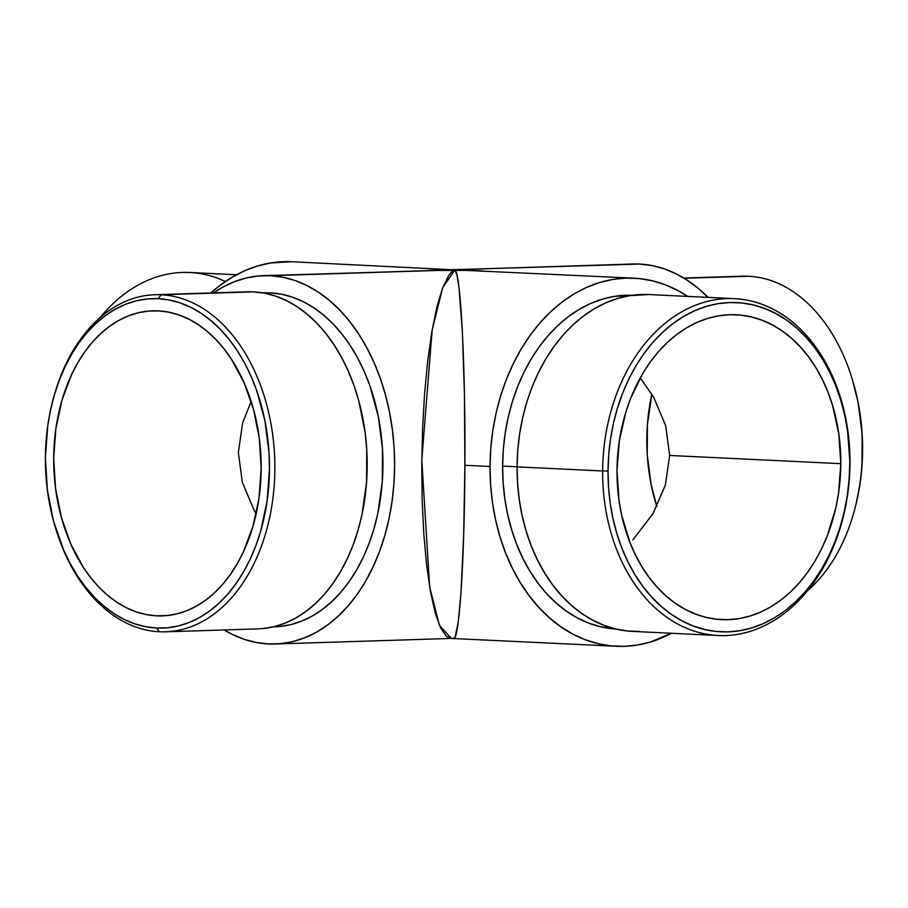 <?xml version="1.0" encoding="UTF-8"?>
<svg xmlns="http://www.w3.org/2000/svg" width="908" height="908" viewBox="0 0 908 908"><rect width="100%" height="100%" fill="white"/><g stroke="black" fill="none" stroke-linecap="round" stroke-linejoin="round"><path stroke-width="1.36" d="M55.763 528.808L56.205 530.238A168.616 114.567 -91.8 0 0 159.354 631.752L156.573 628.03A164.802 111.979 88.2 0 1 55.763 528.808A164.802 111.979 88.2 0 1 51.835 404.446A164.802 111.979 88.2 0 1 158.298 298.687L161.113 294.782A168.616 114.567 -91.8 0 0 52.187 402.993L51.835 404.446M602.651 470.98L608.042 471.014A164.802 120.741 -87.2 0 1 729.771 302.534A164.802 120.741 -87.2 0 1 849.775 463.386L849.979 463.182A168.616 123.545 92.8 0 0 727.195 298.596A168.616 123.545 92.8 0 0 602.651 470.98A168.616 123.545 -87.2 0 1 734.402 298.653A168.616 123.545 -87.2 0 1 849.979 463.182A168.616 123.545 -87.2 0 1 718.228 635.509A168.616 123.545 -87.2 0 1 602.651 470.98L517.072 466.871L602.651 470.98A168.616 123.545 92.8 0 0 725.435 635.566A168.616 123.545 92.8 0 0 849.979 463.182L847.618 431.334L844.815 415.75L840.899 400.666L835.905 386.218L829.878 372.541L822.886 359.784L814.975 348.07L806.247 337.492L796.77 328.163L786.646 320.172L775.954 313.612L764.82 308.516L753.334 304.952L741.609 302.954L729.771 302.534L717.922 303.692L706.174 306.439L694.643 310.729L683.452 316.529L672.692 323.77L662.477 332.407L652.897 342.327L644.056 353.462L636.031 365.686L628.892 378.886L622.718 392.937L617.576 407.715L613.502 423.049L610.539 438.814L608.712 454.863L608.042 471.014L608.542 487.142L610.199 503.077L613.002 518.661L616.918 533.745L621.912 548.194L627.939 561.859L634.93 574.616L642.83 586.341L651.569 596.919L661.047 606.249L671.171 614.228L681.863 620.8L692.997 625.896L704.483 629.46L716.208 631.457L728.046 631.877L739.895 630.708L751.642 627.973L763.163 623.683L774.365 617.883L785.125 610.641L795.34 602.004L804.919 592.084L813.761 580.95L821.785 568.726L828.925 555.526L835.088 541.463L840.24 526.697L844.315 511.363L847.278 495.586L849.105 479.549L849.775 463.386A164.802 120.741 -87.2 0 1 728.046 631.877A164.802 120.741 -87.2 0 1 608.042 471.014L602.651 470.98M736.263 276.634A168.616 114.567 88.2 0 1 748.646 276.248A168.616 114.567 -91.8 0 0 742.449 276.191L683.792 278.041M236.557 274.738L189.772 272.491A168.616 123.545 92.8 0 0 100.391 317.335A168.616 123.545 -87.2 0 1 225.388 281.525M734.402 298.653L648.823 294.544A168.616 123.545 92.8 0 0 517.072 466.871A168.616 123.545 92.8 0 0 632.638 631.4L718.228 635.509M502.623 466.088L517.072 466.78L502.623 466.088L503.134 482.432L504.814 498.583L507.651 514.393L511.624 529.693L516.686 544.335L522.792 558.193L529.886 571.132L537.899 583.015L546.752 593.741L556.366 603.196L566.637 611.288L577.465 617.951L588.759 623.115L600.404 626.724L616.112 629.074A167.095 122.421 92.8 0 1 502.623 466.088A167.095 122.421 92.8 0 1 632.15 295.27L614.024 296.439L602.117 299.22L590.438 303.567L579.077 309.446L568.17 316.801L557.818 325.552L548.103 335.608L539.136 346.901L530.998 359.296L523.768 372.677L517.503 386.921L512.294 401.904L508.162 417.453L505.154 433.445L503.304 449.71L502.623 466.088M684.178 278.279L748.646 276.248L684.178 278.279M262.923 628.574L274.057 626.679L284.998 623.183L295.611 618.121L305.826 611.538L315.519 603.502L324.599 594.093L332.998 583.39L340.614 571.495L347.389 558.545L353.246 544.641L358.127 529.92L361.997 514.53L366.56 482.352L366.73 449.324L365.164 432.889L358.808 400.961L354.075 385.786L348.366 371.327L341.737 357.729L334.246 345.108L325.961 333.611L316.983 323.327L307.381 314.361L297.245 306.802L286.678 300.718L275.794 296.178L264.671 293.216L253.446 291.865A168.616 114.567 -91.8 0 0 247.248 291.82L154.916 294.737A168.616 114.567 88.2 0 1 161.113 294.782L247.112 291.82M165.551 631.809L257.883 628.892A168.616 114.567 -91.8 0 0 367.173 461.298A168.616 114.567 -91.8 0 0 253.446 291.865L161.113 294.782A168.616 114.567 88.2 0 1 274.852 464.215A168.616 114.567 88.2 0 1 165.551 631.809A168.616 114.567 88.2 0 1 159.354 631.752A168.616 114.567 88.2 0 1 55.99 529.534M52.017 403.708A168.616 114.567 88.2 0 1 154.916 294.737M263.944 292.819L270.221 292.864A167.095 113.534 -91.8 0 0 264.08 292.819L262.662 292.864M632.865 539.919L652.931 513.69L632.865 539.919M665.348 485.167L652.931 513.69L665.348 485.167L669.65 455.453L665.348 485.167M665.666 425.682L669.65 455.453L840.819 463.67A152.601 111.797 -87.2 0 1 721.588 619.631A152.601 111.797 -87.2 0 1 616.997 470.741A152.601 111.797 -87.2 0 1 736.229 314.781A152.601 111.797 -87.2 0 1 840.819 463.67L669.65 455.453L665.666 425.682L653.544 396.989L665.666 425.682M640.219 377.876L653.544 396.989L640.219 377.876M634.011 278.177L454.965 269.88L263.536 275.657A184.267 125.191 88.2 0 1 270.312 275.714L454.965 269.88L457.065 275.623L459.051 288.211L462.376 331.783L464.419 393.959L464.885 465.282L490.036 466.485A184.267 134.997 -87.2 0 1 634.011 278.177A184.267 134.997 -87.2 0 1 687.628 296.405L677.777 290.492L665.314 284.794L652.477 280.81L639.368 278.574L626.134 278.109L612.889 279.414L599.757 282.479L586.863 287.269L574.344 293.749L562.313 301.853L550.895 311.501L540.192 322.601L530.295 335.052L521.317 348.717L513.349 363.484L506.448 379.192L500.694 395.706L496.131 412.856L492.817 430.483L490.785 448.416L490.036 466.485L464.885 465.282L463.682 534.88L461.014 592.164L458.279 621.696L455.18 636.78L454.102 638.335L453.035 638.12L454.102 638.335M427.407 270.505L639.618 264.058A184.267 125.191 -91.8 0 0 632.842 264.001L270.312 275.714A184.267 125.191 88.2 0 1 394.594 460.867A184.267 125.191 88.2 0 1 275.158 643.999A184.267 125.191 88.2 0 1 268.382 643.942A184.267 125.191 88.2 0 1 224.208 629.959L232.062 634.272L243.968 639.232L256.113 642.467L268.382 643.942L280.663 643.647L292.841 641.581L304.793 637.756L316.393 632.229L327.55 625.033L338.139 616.26L348.07 605.965L357.241 594.275L365.572 581.279L372.961 567.114L379.362 551.928L384.708 535.845L388.942 519.036L392.018 501.647L393.913 483.862L394.617 465.838L394.106 447.769L392.392 429.813L389.498 412.141L385.446 394.923L380.27 378.341L374.039 362.542L366.787 347.673L358.603 333.894L349.557 321.319L339.74 310.082L329.252 300.287L318.175 292.024L306.632 285.384L294.737 280.424L282.581 277.19L270.312 275.714L258.031 276.009L245.852 278.075L233.912 281.889L222.301 287.427L213.573 292.887A184.267 125.191 88.2 0 1 263.536 275.657M632.694 264.012L639.618 264.058A184.267 125.191 -91.8 0 1 708.024 297.381L698.547 288.631L687.481 280.379L675.938 273.728L664.032 268.768L651.887 265.533L639.618 264.058L453.898 269.665M451.31 638.438L446.759 636.724L440.766 628.302L435.284 613.195L430.517 591.959L426.647 565.423L423.832 534.608L422.186 500.694L421.755 464.987L422.56 428.86L424.569 393.697L427.725 360.851L431.879 331.579L436.884 307.017L442.548 288.108L448.654 275.567L451.798 271.844L454.965 269.88L291.672 261.731A184.267 134.997 92.8 0 0 210.838 292.966L219.986 285.418L232.005 277.315L244.524 270.834L257.418 266.033L270.55 262.968L291.831 261.731M242.334 482.318L238.35 452.547L242.334 482.318L254.456 511.011L242.334 482.318M256.158 513.86L254.456 511.011M156.641 615.84L167.844 615.476L156.641 615.84A152.601 103.682 88.2 0 1 53.72 462.501A152.601 103.682 88.2 0 1 152.623 310.831A152.601 103.682 88.2 0 1 158.242 310.876A152.601 103.682 88.2 0 1 261.163 464.215A152.601 103.682 88.2 0 1 162.248 615.885A152.601 103.682 88.2 0 1 156.641 615.84L146.472 614.614L136.416 611.935L126.564 607.827L116.996 602.322L107.836 595.478L99.142 587.374L91.004 578.067L83.513 567.648L70.733 543.926L61.29 517.106L55.536 488.22L53.697 458.37L55.853 428.724L61.903 400.405L71.63 374.505L77.748 362.78L84.648 352.02L92.241 342.327L100.47 333.815L109.244 326.539L118.471 320.581L128.085 316.007L137.982 312.84L148.061 311.126L158.242 310.876L168.4 312.102L178.456 314.781L188.319 318.89L197.876 324.394L207.047 331.238L215.741 339.342L223.867 348.649L231.358 359.069L244.138 382.79L253.582 409.61L259.336 438.496L261.175 468.346L259.03 497.993L252.969 526.311L243.253 552.212L237.124 563.936L230.223 574.696L222.63 584.389L214.413 592.901L205.639 600.177L196.4 606.135L186.787 610.709L176.89 613.876L166.811 615.59L156.641 615.84M242.652 422.833L238.35 452.547L242.652 422.833L251.153 401.404L242.652 422.833M273.206 626.883L274.613 626.838A167.095 113.534 -91.8 0 0 382.926 460.765A167.095 113.534 -91.8 0 0 270.221 292.864L281.355 294.203L292.365 297.143L303.159 301.638L313.623 307.664L323.668 315.155L333.179 324.031L342.089 334.223L350.284 345.63L357.707 358.127L364.278 371.61L369.942 385.934L378.307 416.579L382.484 448.892L382.313 481.626L377.796 513.519L373.96 528.762L369.113 543.347L363.314 557.126L356.606 569.963L349.058 581.744L340.738 592.356L331.726 601.686L322.124 609.643L312.011 616.169L301.49 621.185L290.651 624.647L279.607 626.52M482.681 270.879L454.965 269.88L482.681 270.879M616.328 646.269A184.267 134.997 -87.2 0 0 671.443 633.262L650.582 641.967L637.45 645.032L624.205 646.337L610.959 645.872L597.861 643.636L585.024 639.652L572.562 633.954L560.622 626.611L549.295 617.678L538.694 607.248L528.933 595.421L520.102 582.323L512.271 568.056L505.54 552.779L499.956 536.617L495.575 519.751L492.442 502.328L490.592 484.509L490.036 466.485A184.267 134.997 -87.2 0 0 616.328 646.269L451.299 638.438L439.393 625.26L429.632 586.886L421.789 460.004L432.197 329.729L442.752 287.564L454.965 269.88C460.787 273.376 465.543 367.048 464.885 465.282C464.51 563.811 458.835 646.678 453.035 638.12M651.842 394.14A152.601 103.682 -91.8 0 0 656.847 506.596L651.059 484.134L647.245 454.624L647.404 424.74L651.842 394.14M454.329 269.54L439.733 270.096M471.297 270.357L428.179 270.459M156.573 628.03L167.56 627.769L178.445 625.918L189.136 622.502L199.522 617.553L209.487 611.129L218.964 603.264L227.851 594.07L236.046 583.606L243.492 571.983L250.12 559.317L255.84 545.731L260.619 531.35L267.156 500.762L269.472 468.744L269.018 452.57L264.898 420.71L256.658 390.474L251.073 376.343L244.593 363.052L237.272 350.726L229.179 339.479L220.394 329.422L211.008 320.66L201.111 313.283L190.782 307.335L180.136 302.897L169.274 300.003L158.298 298.687L147.312 298.948L136.427 300.798L125.735 304.214L115.361 309.163L105.385 315.587L95.907 323.441L87.032 332.646L78.826 343.111L71.38 354.733L64.763 367.399L59.031 380.985L54.253 395.366L50.473 410.405L47.715 425.954L45.4 457.973L47.386 490.207L53.595 521.408L63.798 550.373L70.279 563.664L77.6 575.99L85.692 587.238L94.477 597.294L103.864 606.056L113.761 613.433L124.09 619.381L134.736 623.819L145.598 626.713L156.573 628.03L159.354 631.752A168.616 114.567 -91.8 0 0 274.863 468.778A168.616 114.567 -91.8 0 0 161.113 294.782L158.298 298.687A164.802 111.979 88.2 0 1 269.472 468.744A164.802 111.979 88.2 0 1 156.573 628.03M807.609 590.665A168.616 114.567 -91.8 0 0 858.219 403.708A168.616 114.567 -91.8 0 0 748.646 276.248A168.616 114.567 88.2 0 1 851.795 377.762A168.616 114.567 88.2 0 1 855.813 505.007A168.616 114.567 88.2 0 1 807.609 590.665M852.181 379.011L858.026 401.994L862.146 433.854L861.976 466.133L860.285 482.046L856.119 503.736M616.997 470.741L619.301 440.925L625.816 412.119L630.583 398.442L642.909 373.199L650.344 361.883L658.527 351.578L667.403 342.384L676.857 334.394L686.823 327.686L697.185 322.317L707.854 318.345L718.727 315.814L729.703 314.724L740.667 315.121L751.518 316.971L762.153 320.274L772.47 324.985L782.367 331.068L791.742 338.468L800.515 347.094L808.608 356.889L815.917 367.74L822.398 379.555L827.982 392.211L832.602 405.592L838.822 433.99L840.819 463.67L838.515 493.487L835.769 508.083L827.222 535.97L821.513 548.977L814.907 561.201L807.473 572.528L799.29 582.834L790.414 592.027L780.959 600.018L770.994 606.726L760.632 612.094L749.963 616.067L739.078 618.598L728.114 619.676L717.138 619.29L706.288 617.44L695.653 614.137L685.347 609.427L675.45 603.343L666.075 595.943L657.29 587.306L649.209 577.522L641.888 566.66L635.418 554.856L629.834 542.201L621.583 514.847L618.995 500.41L616.997 470.741M648.959 294.544L629.482 295.679L617.474 298.482L605.681 302.875L594.218 308.799L583.22 316.222L572.766 325.041L562.96 335.2L553.914 346.595L545.697 359.103L538.399 372.609L532.088 386.99L526.822 402.096L522.645 417.794L519.614 433.922L517.753 450.334L517.072 466.871L517.583 483.362L519.274 499.661L522.134 515.608L526.141 531.055L531.259 545.833L537.423 559.816L544.584 572.869L552.666 584.865L561.598 595.682L571.291 605.227L581.653 613.399L592.595 620.119L603.99 625.328L615.737 628.983L627.734 631.026L639.845 631.457M855.813 505.007L856.165 503.554A164.802 111.979 -91.8 0 0 852.237 379.192L851.795 377.762M451.299 638.438L275.158 643.999"/></g></svg>
